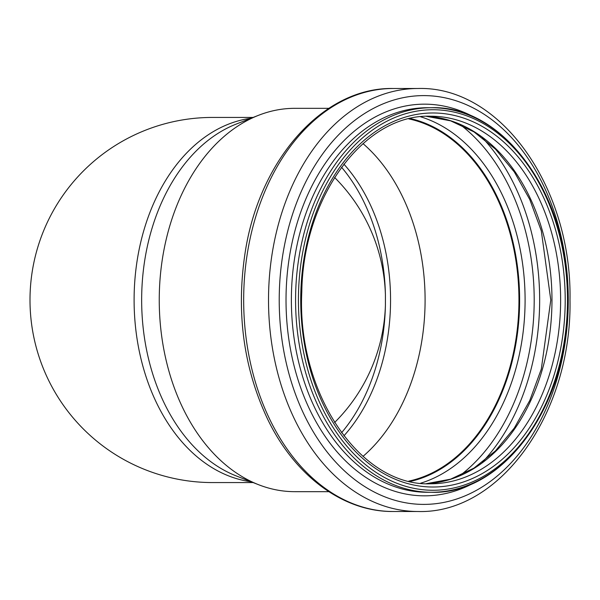 <?xml version="1.0" encoding="UTF-8"?>
<svg xmlns="http://www.w3.org/2000/svg" width="600" height="600" viewBox="0 0 600 600"><rect width="100%" height="100%" fill="white"/><g stroke="black" fill="none" stroke-linecap="round" stroke-linejoin="round"><path stroke-width="0.9" d="M212.528 117.435A182.565 182.565 0 0 0 30 300A182.565 182.565 0 0 0 212.528 482.565M341.535 167.227A172.928 122.28 90 0 1 385.41 294.705A172.928 172.928 0 0 0 334.582 177.465A172.928 172.928 0 0 1 385.41 294.705L385.41 305.295A172.928 172.928 0 0 1 334.582 422.535A172.928 172.928 0 0 0 385.41 305.295A172.928 122.28 90 0 1 341.535 432.772M328.837 491.67L294.78 491.67A191.67 135.532 -90 0 1 258.465 484.665L236.153 475.89A182.565 129.09 -90 0 1 141.653 300A182.565 129.09 -90 0 1 236.153 124.11L258.465 115.335A191.67 135.532 -90 0 1 294.78 108.33L328.837 108.33M343.875 164.123A172.845 122.22 -90 0 1 390.555 300A172.845 122.22 -90 0 1 343.875 435.877M362.993 143.602A183.172 129.517 -90 0 1 425.092 300A183.172 129.517 -90 0 1 362.993 456.397M408.81 118.89A183.172 129.517 -90 0 1 518.955 300A183.172 129.517 -90 0 1 408.81 481.11M410.145 118.567A183.78 129.953 -90 0 1 519.382 300A183.78 129.953 -90 0 1 410.145 481.433M258.465 484.665A191.67 135.532 -90 0 1 159.248 300A191.67 135.532 -90 0 1 258.465 115.335M251.085 118.245A182.565 129.09 90 0 0 134.1 300A182.565 129.09 90 0 0 251.085 481.755M410.265 118.545A183.78 129.953 -90 0 1 519.623 300A183.78 129.953 -90 0 1 410.265 481.455M420.615 116.782A187.47 132.562 -90 0 1 525.09 300A187.47 132.562 -90 0 1 420.615 483.217M459.908 124.387A199.312 140.933 -90 0 1 534.195 300A199.312 140.933 -90 0 1 459.908 475.612M482.317 137.685A203.002 143.55 -90 0 1 539.655 300A203.002 143.55 -90 0 1 482.317 462.315M426.368 116.325A183.78 129.953 -90 0 1 551.97 300A183.78 129.953 -90 0 1 426.368 483.675M560.625 300A183.78 129.953 -90 0 1 430.673 483.78C360.405 486.78 296.7 393.397 301.793 292.013C303.082 196.267 364.455 113.738 430.673 116.22A183.78 129.953 -90 0 1 560.625 300M565.207 300A187.02 132.24 -90 0 1 366.847 461.963A187.02 132.24 -90 0 1 366.847 138.038A187.02 132.24 -90 0 1 565.207 300M567.495 300A190.252 134.528 -90 0 1 365.7 464.768A190.252 134.528 -90 0 1 365.7 135.233A190.252 134.528 -90 0 1 567.495 300A192.278 135.96 -90 0 1 431.535 492.278A192.278 135.96 -90 0 1 295.575 300A192.278 135.96 -90 0 1 431.535 107.722A192.278 135.96 -90 0 1 567.495 300M427.335 492.278A192.278 135.96 -90 0 1 291.375 300A192.278 135.96 -90 0 1 427.335 107.722L431.535 107.722C504.9 105.188 569.947 197.49 568.088 300C569.947 402.525 504.862 494.827 431.535 492.278L427.335 492.278M475.627 481.995A195.833 138.472 -90 0 1 286.02 300A195.833 138.472 -90 0 1 475.627 118.005M568.283 300A204.397 144.532 -90 0 1 351.487 477.015A204.397 144.532 -90 0 1 351.487 122.985A204.397 144.532 -90 0 1 568.283 300M418.072 88.492C500.835 86.04 572.01 187.972 570 300C572.01 412.028 500.835 513.96 418.072 511.507A211.507 149.558 -90 0 1 268.515 300A211.507 149.558 -90 0 1 418.072 88.492L393.225 88.492A211.507 149.558 -90 0 0 243.667 300A211.507 149.558 -90 0 0 393.225 511.507C343.327 511.957 295.192 476.055 267.983 419.933C243.667 368.722 236.032 313.072 245.077 252.998C259.028 159.87 322.972 87.06 393.225 88.492M253.125 117.435L212.565 117.435M253.125 482.565L212.565 482.565M426.345 483.675L450.615 479.168L473.933 468.135L495.428 450.9L514.298 428.07L529.785 400.478L541.305 369.135L550.785 300L541.305 230.865L529.785 199.522L514.298 171.93L495.428 149.1L473.933 131.865L450.615 120.833L426.345 116.325M418.072 511.507L393.225 511.507"/></g></svg>
